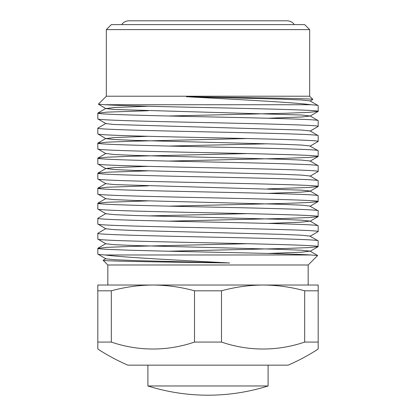 <?xml version="1.0" encoding="UTF-8"?>
<svg xmlns="http://www.w3.org/2000/svg" width="416" height="416" viewBox="0 0 416 416"><rect width="100%" height="100%" fill="white"/><g stroke="black" fill="none" stroke-linecap="round" stroke-linejoin="round"><path stroke-width="0.62" d="M147.904 385.975A200.32 200.32 0 0 0 268.096 385.975L147.904 385.975L147.904 365.154M221.489 342.066L194.511 342.066A169.25 146.572 -90 0 1 111.311 342.066L111.311 290.805L97.822 290.805L97.822 349.029A201.952 201.952 0 0 0 127.873 365.154L288.127 365.154A201.952 201.952 0 0 0 318.178 349.029L318.178 342.066L304.689 342.066A169.25 146.572 90 0 1 221.489 342.066L221.489 290.805L194.511 290.805L194.511 342.066M106.335 29.614L111.348 24.606L304.652 24.606L309.665 29.614L106.335 29.614L106.335 96.221L309.665 96.221L312.863 99.419C314.148 98.535 248.108 97.62 186.389 96.72C235.565 99.46 291.268 102.149 310.934 104.733L105.066 104.733L98.374 104.182L106.335 96.221M267.81 118.253L301.579 116.99L310.164 116.002L301.579 115.014L114.421 109.481L105.914 108.581L98.374 104.182M308.162 264.992L107.838 264.992L103.137 260.291C101.852 261.175 167.892 262.09 229.611 262.99C180.435 260.25 124.732 257.561 105.066 254.977L310.934 254.977L317.626 255.528L308.162 264.992L308.162 285.022L263.089 285.022C249.033 285.126 235.165 287.056 221.489 290.805M267.81 253.469L301.579 252.21L310.086 251.129L317.626 255.528M107.838 264.992L107.838 285.022L152.911 285.022C138.856 285.126 124.987 287.056 111.311 290.805M309.665 29.614L309.665 96.221M268.096 385.975L268.096 365.154M318.178 246.594C319.717 245.346 266.838 244.083 208 242.835C149.162 241.592 96.283 240.328 97.822 239.08L97.822 233.308C96.283 234.556 149.162 235.82 208 237.063C266.838 238.311 319.717 239.574 318.178 240.822L318.105 246.678L308.984 247.577L285.906 248.472L168.709 251.217M310.086 251.129L301.579 250.229L280.238 249.34L135.762 245.586L114.421 244.696L105.914 243.797L97.822 239.08M310.086 236.106L301.579 235.206L280.238 234.317L135.762 230.563L114.421 229.674L105.914 228.774L97.822 224.058C96.283 225.3 149.162 226.569 208 227.812C266.838 229.06 319.717 230.324 318.178 231.566L310.086 236.283L318.178 240.822M318.178 231.566L318.178 225.8C319.717 224.552 266.838 223.288 208 222.04C149.162 220.797 96.283 219.534 97.822 218.286L97.822 224.058M267.81 223.423L301.579 222.16L310.086 221.083L318.178 225.8M318.178 216.544C319.717 215.301 266.838 214.037 208 212.789C149.162 211.541 96.283 210.278 97.822 209.035L97.822 203.263C96.283 204.506 149.162 205.769 208 207.017C266.838 208.265 319.717 209.529 318.178 210.772L318.105 216.627L308.984 217.532L285.906 218.421L168.709 221.172M310.086 221.083L301.579 220.184L280.238 219.294L135.762 215.535L114.421 214.646L105.914 213.746L97.822 209.035M168.709 206.149L285.906 203.398L308.984 202.504L318.105 201.604L310.086 206.237L318.178 210.772M318.178 201.521C319.717 200.273 266.838 199.009 208 197.766C149.162 196.518 96.283 195.255 97.822 194.007L97.822 188.235C96.283 189.483 149.162 190.746 208 191.994C266.838 193.237 319.717 194.501 318.178 195.749L318.105 201.604M310.086 206.06L301.579 205.161L280.238 204.272L135.762 200.512L114.421 199.623L105.914 198.723L97.822 194.007M267.81 188.869L308.984 187.481L318.178 186.498C319.717 185.25 266.838 183.986 208 182.738C149.162 181.496 96.283 180.232 97.822 178.984L105.914 183.7L114.421 184.6L301.579 190.133L310.086 191.032L318.178 195.749M318.178 186.498L318.178 180.726C319.717 179.478 266.838 178.214 208 176.972C149.162 175.724 96.283 174.46 97.822 173.212L97.822 178.984M148.19 170.836L107.016 172.229L97.895 173.129L105.914 168.496L114.421 169.577L135.762 170.466L280.238 174.221L301.579 175.11L310.086 176.01L318.178 180.726M318.178 171.475C319.717 170.227 266.838 168.964 208 167.716C149.162 166.473 96.283 165.204 97.822 163.961L97.822 158.189C96.283 159.437 149.162 160.701 208 161.944C266.838 163.192 319.717 164.455 318.178 165.703L318.178 171.475L310.086 176.186M105.914 168.678L97.822 163.961M247.291 153.561L130.094 156.312L107.016 157.206L97.895 158.106L105.914 153.473L114.421 154.549L135.762 155.438L280.238 159.198L301.579 160.087L310.086 160.987L318.178 165.703M318.178 156.447C319.717 155.204 266.838 153.941 208 152.693C149.162 151.445 96.283 150.181 97.822 148.938L97.822 143.166C96.283 144.409 149.162 145.673 208 146.921C266.838 148.169 319.717 149.432 318.178 150.675L318.105 156.53L308.984 157.435L285.906 158.324L168.709 161.075M105.914 153.65L97.822 148.938M310.086 145.964L301.579 145.064L280.238 144.175L135.762 140.416L114.421 139.526L105.914 138.627L97.822 133.91C96.283 135.158 149.162 136.422 208 137.67C266.838 138.913 319.717 140.176 318.178 141.424L310.086 146.141L318.178 150.675M318.178 141.424L318.178 135.652C319.717 134.404 266.838 133.141 208 131.898C149.162 130.65 96.283 129.386 97.822 128.138L97.822 133.91M310.086 131.118L318.178 126.402C319.717 125.154 266.838 123.89 208 122.642C149.162 121.399 96.283 120.136 97.822 118.888L105.914 123.604L114.421 124.504L301.579 130.036L310.086 130.936L318.178 135.652M318.178 126.402L318.178 120.63C319.717 119.382 266.838 118.118 208 116.875C149.162 115.627 96.283 114.364 97.822 113.116L97.822 118.888M310.086 115.913L318.178 120.63M168.709 116.002L285.906 113.256L308.984 112.362L318.178 111.379C319.717 110.131 266.838 108.867 208 107.619C163.462 106.657 120.396 105.706 105.066 104.733M318.178 111.379L318.178 105.607C318.198 105.331 315.786 105.04 310.934 104.733M186.389 96.72L280.238 99.102L301.579 99.991L310.086 100.89L318.178 105.607M105.066 254.977C100.214 254.67 97.802 254.379 97.822 254.103L97.822 248.331C96.283 249.579 149.162 250.843 208 252.091C252.538 253.053 295.604 254.004 310.934 254.977M247.291 243.708L130.094 246.454L107.016 247.348L97.822 248.331M105.914 228.592L97.822 233.308M247.291 213.658L148.19 215.909M105.914 213.569L97.822 218.286M148.19 200.886L107.016 202.275L97.822 203.263M148.19 185.864L107.016 187.252L97.822 188.235M168.709 146.052L267.81 143.801M247.291 138.538L130.094 141.289L107.016 142.178L97.822 143.166M105.914 123.427L97.822 128.138M148.19 110.739L107.016 112.133L97.822 113.116M229.611 262.99L135.762 260.608L114.421 259.719L105.914 258.82L97.822 254.103M318.178 342.066L318.178 290.805L304.689 290.805L304.689 342.066M304.689 290.805C291.013 287.056 277.144 285.126 263.089 285.022L318.178 285.022L318.178 290.805M194.511 290.805C180.835 287.056 166.967 285.126 152.911 285.022L263.089 285.022M97.822 290.805L97.822 285.022L152.911 285.022M111.311 342.066L97.822 342.066M105.914 258.643L103.137 260.291M310.086 101.067L312.863 99.419M267.81 193.372L301.579 192.114L310.086 191.214L318.105 186.581M105.914 168.496L114.421 167.596L148.19 166.338M105.914 138.627L114.421 137.55L148.19 136.287M105.914 108.581L114.421 107.5L148.19 106.241M121.67 24.606A8.913 8.913 0 0 1 128.976 20.8L287.024 20.8A8.913 8.913 0 0 1 294.33 24.606M97.895 248.253L105.914 243.62M97.895 203.18L105.914 198.546M97.895 188.157L105.914 183.524M97.895 143.083L105.914 138.45M97.895 113.032L105.914 108.399M310.086 251.311L318.105 246.678M310.086 221.26L318.105 216.627M310.086 161.164L318.105 156.53M310.086 116.09L318.105 111.457"/></g></svg>
